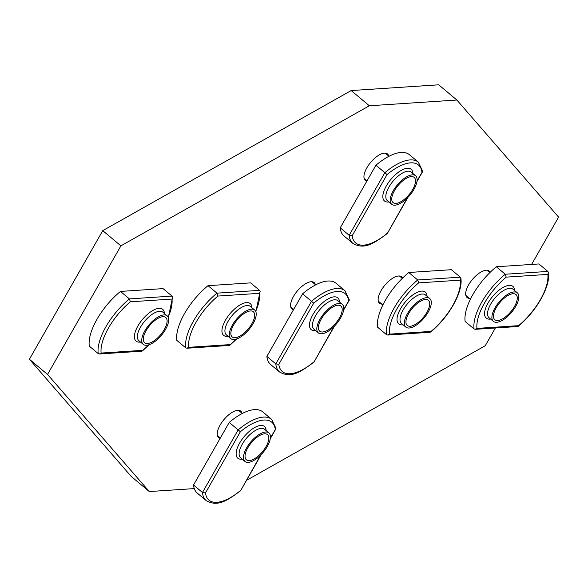 <?xml version="1.0" encoding="UTF-8"?>
<svg xmlns="http://www.w3.org/2000/svg" width="588" height="588" viewBox="0 0 588 588"><rect width="100%" height="100%" fill="white"/><g stroke="black" fill="none" stroke-linecap="round" stroke-linejoin="round"><path stroke-width="0.88" d="M412.813 325.642A16.435 7.152 130 0 0 426.425 313.147A16.435 7.152 130 0 0 428.387 300.262A16.435 7.152 130 0 0 422.845 300.071A16.435 7.152 130 0 0 409.241 312.566A16.435 7.152 130 0 0 407.271 325.451A16.435 7.152 130 0 0 412.813 325.642M428.16 312.177A18.618 8.107 130 0 0 429.791 298.586A18.618 8.107 130 0 0 407.499 313.536A18.618 8.107 130 0 0 405.874 327.126A18.618 8.107 130 0 0 428.16 312.177M386.514 334.675A46.746 20.345 -50 0 1 394.232 307.847A46.746 20.345 -50 0 1 417.708 279.976L408.785 272.494A46.746 20.345 130 0 0 385.302 300.358A46.746 20.345 130 0 0 377.584 327.193L386.514 334.675L387.735 335.05L389.425 334.146L431.063 331.411L430.129 332.271L387.735 335.05M431.063 331.411A44.644 19.433 130 0 0 460.308 280.145L460.896 278.286L460.316 277.183L451.386 269.701L408.785 272.494M460.316 277.183L417.708 279.976L418.663 282.879A44.644 19.433 130 0 0 396.849 308.987A44.644 19.433 130 0 0 389.425 334.146M426.954 312.257A16.435 7.152 130 0 0 428.387 300.262A16.435 7.152 130 0 0 408.711 313.455A16.435 7.152 130 0 0 407.271 325.451A16.435 7.152 130 0 0 426.954 312.257M160.223 317.307A16.435 7.152 130 0 0 146.618 329.802A16.435 7.152 130 0 0 144.648 342.686A16.435 7.152 130 0 0 150.19 342.87A16.435 7.152 130 0 0 163.802 330.382A16.435 7.152 130 0 0 165.765 317.491A16.435 7.152 130 0 0 160.223 317.307M144.876 330.772A18.618 8.107 130 0 0 143.251 344.362A18.618 8.107 130 0 0 165.537 329.412A18.618 8.107 130 0 0 167.168 315.822A18.618 8.107 130 0 0 144.876 330.772M172.012 296.102L172.593 297.205L172.005 299.064L130.36 301.798L129.411 298.902L172.012 296.102L163.082 288.62L120.481 291.42L129.411 298.902A46.746 20.345 -50 0 0 98.211 353.594L89.28 346.111A46.746 20.345 -50 0 1 120.481 291.42M130.36 301.798A44.644 19.433 130 0 0 101.121 353.065L99.431 353.976L98.211 353.594M99.431 353.976L141.826 351.19L142.766 350.33A44.644 19.433 130 0 0 148.749 344.833M146.089 330.691A16.435 7.152 130 0 0 144.648 342.686A16.435 7.152 130 0 0 164.324 329.493A16.435 7.152 130 0 0 165.765 317.491A16.435 7.152 130 0 0 146.089 330.691M246.151 451.246A16.435 7.152 130 0 0 246.387 459.794A16.435 7.152 130 0 0 257.199 456.876A16.435 7.152 130 0 0 267.731 443.146A16.435 7.152 130 0 0 267.503 434.598A16.435 7.152 130 0 0 256.684 437.509A16.435 7.152 130 0 0 246.151 451.246M248.29 462.366A18.618 8.107 130 0 0 265.379 449.504A18.618 8.107 130 0 0 268.9 432.922A18.618 8.107 130 0 0 265.6 432.018A18.618 8.107 130 0 0 248.511 444.888A18.618 8.107 130 0 0 244.983 461.462A18.618 8.107 130 0 0 248.29 462.366M270.355 438.082L275.956 428.395L271.671 419.376A46.746 20.345 -50 0 0 263.373 417.105A46.746 20.345 -50 0 0 238.155 429.901L240.374 431.746L205.484 492.92L202.463 492.487L238.155 429.901L229.232 422.419L193.533 485.004L202.463 492.487A46.746 20.345 -50 0 0 206.182 500.564C218.023 507.4 227.438 500.27 240.573 490.782L260.602 455.185M249.305 460.588A16.435 7.152 130 0 0 264.387 449.232A16.435 7.152 130 0 0 267.503 434.598A16.435 7.152 130 0 0 264.585 433.797A16.435 7.152 130 0 0 249.496 445.16A16.435 7.152 130 0 0 246.387 459.794A16.435 7.152 130 0 0 249.305 460.588M271.671 419.376L262.748 411.894A46.746 20.345 130 0 0 254.45 409.623A46.746 20.345 130 0 0 229.232 422.419M206.182 500.564L197.252 493.082A46.746 20.345 -50 0 1 193.533 485.004M247.769 311.566A16.435 7.152 130 0 0 234.156 324.054A16.435 7.152 130 0 0 232.194 336.939A16.435 7.152 130 0 0 237.736 337.13A16.435 7.152 130 0 0 251.341 324.635A16.435 7.152 130 0 0 253.31 311.75A16.435 7.152 130 0 0 247.769 311.566M232.422 325.024A18.618 8.107 130 0 0 230.79 338.614A18.618 8.107 130 0 0 253.083 323.665A18.618 8.107 130 0 0 254.707 310.074A18.618 8.107 130 0 0 232.422 325.024M259.551 290.362L260.139 291.457L259.551 293.324L217.905 296.058L216.95 293.155L259.551 290.362L250.628 282.879L208.02 285.672L216.95 293.155A46.746 20.345 -50 0 0 185.749 347.853L176.826 340.371A46.746 20.345 -50 0 1 208.02 285.672M217.905 296.058A44.644 19.433 130 0 0 188.66 347.324L186.969 348.228L185.749 347.853M186.969 348.228L229.364 345.443L230.305 344.59A44.644 19.433 130 0 0 236.295 339.092M233.634 324.944A16.435 7.152 130 0 0 232.194 336.939A16.435 7.152 130 0 0 251.87 323.745A16.435 7.152 130 0 0 253.31 311.75A16.435 7.152 130 0 0 233.634 324.944M500.359 319.894A16.435 7.152 130 0 0 513.963 307.399A16.435 7.152 130 0 0 515.933 294.514A16.435 7.152 130 0 0 510.391 294.331A16.435 7.152 130 0 0 496.779 306.818A16.435 7.152 130 0 0 494.817 319.71A16.435 7.152 130 0 0 500.359 319.894M515.705 306.429A18.618 8.107 130 0 0 517.337 292.839A18.618 8.107 130 0 0 495.045 307.789A18.618 8.107 130 0 0 493.413 321.379A18.618 8.107 130 0 0 515.705 306.429M474.053 328.927A46.746 20.345 -50 0 1 481.77 302.1A46.746 20.345 -50 0 1 505.254 274.236L496.323 266.754A46.746 20.345 130 0 0 472.848 294.617A46.746 20.345 130 0 0 465.123 321.445L474.053 328.927L475.273 329.309L476.964 328.398L518.609 325.664L517.668 326.524L475.273 329.309M518.609 325.664A44.644 19.433 130 0 0 547.847 274.398L548.435 272.538L547.854 271.435L538.924 263.953L496.323 266.754M547.854 271.435L505.254 274.236L506.202 277.132A44.644 19.433 130 0 0 484.394 303.239A44.644 19.433 130 0 0 476.964 328.398M514.493 306.51A16.435 7.152 130 0 0 515.933 294.514A16.435 7.152 130 0 0 496.257 307.708A16.435 7.152 130 0 0 494.817 319.71A16.435 7.152 130 0 0 514.493 306.51M319.505 322.65A16.435 7.152 130 0 0 319.732 331.198A16.435 7.152 130 0 0 330.552 328.28A16.435 7.152 130 0 0 341.077 314.551A16.435 7.152 130 0 0 340.849 306.003A16.435 7.152 130 0 0 330.03 308.921A16.435 7.152 130 0 0 319.505 322.65M321.636 333.778A18.618 8.107 130 0 0 338.725 320.908A18.618 8.107 130 0 0 342.253 304.334A18.618 8.107 130 0 0 338.945 303.43A18.618 8.107 130 0 0 321.856 316.293A18.618 8.107 130 0 0 318.329 332.867A18.618 8.107 130 0 0 321.636 333.778M343.701 309.486L349.301 299.799L345.024 290.781A46.746 20.345 -50 0 0 336.726 288.51A46.746 20.345 -50 0 0 311.508 301.306L313.72 303.151L278.83 364.325L275.809 363.891L311.508 301.306L302.577 293.824L266.879 356.409L275.809 363.891A46.746 20.345 -50 0 0 279.528 371.969C291.369 378.812 300.784 371.682 313.918 362.193L333.947 326.59M322.65 331.992A16.435 7.152 130 0 0 337.733 320.636A16.435 7.152 130 0 0 340.849 306.003A16.435 7.152 130 0 0 337.931 305.209A16.435 7.152 130 0 0 322.849 316.565A16.435 7.152 130 0 0 319.732 331.198A16.435 7.152 130 0 0 322.65 331.992M345.024 290.781L336.093 283.298A46.746 20.345 130 0 0 327.795 281.027A46.746 20.345 130 0 0 302.577 293.824M279.528 371.969L270.598 364.486A46.746 20.345 -50 0 1 266.879 356.409M381.803 304.106A17.25 7.512 -50 0 1 379.532 303.261A17.25 7.512 -50 0 1 381.046 290.67A17.25 7.512 -50 0 1 401.692 276.823A17.25 7.512 -50 0 1 402.618 278.043M194.275 488.599L149.278 491.553L131.131 476.339L29.4 359.239L102.746 230.643L351.183 90.559L438.721 84.812L456.869 100.026L558.6 217.126L531.618 264.438M220.155 438.332A17.25 7.512 -50 0 1 218.64 437.604A17.25 7.512 -50 0 1 220.155 425.006A17.25 7.512 -50 0 1 240.808 411.159A17.25 7.512 -50 0 1 242.028 413.246M366.853 181.148A17.25 7.512 -50 0 1 365.339 180.413A17.25 7.512 -50 0 1 366.853 167.823A17.25 7.512 -50 0 1 387.507 153.968A17.25 7.512 -50 0 1 388.727 156.063M149.278 491.553L47.547 374.446L120.893 245.85L369.323 105.767L456.869 100.026M495.368 327.986L485.254 345.722L246.534 480.33M293.5 309.736A17.25 7.512 -50 0 1 291.993 309.009A17.25 7.512 -50 0 1 293.5 296.418A17.25 7.512 -50 0 1 314.154 282.563A17.25 7.512 -50 0 1 315.381 284.658M469.342 298.359A17.25 7.512 -50 0 1 467.07 297.521A17.25 7.512 -50 0 1 468.585 284.923A17.25 7.512 -50 0 1 489.238 271.075A17.25 7.512 -50 0 1 490.157 272.303M351.183 90.559L369.323 105.767M29.4 359.239L47.547 374.446M102.746 230.643L120.893 245.85M392.85 194.055A16.435 7.152 130 0 0 393.078 202.603A16.435 7.152 130 0 0 403.897 199.692A16.435 7.152 130 0 0 414.43 185.955A16.435 7.152 130 0 0 414.195 177.407A16.435 7.152 130 0 0 403.383 180.325A16.435 7.152 130 0 0 392.85 194.055M394.982 205.183A18.618 8.107 130 0 0 412.07 192.313A18.618 8.107 130 0 0 415.598 175.738A18.618 8.107 130 0 0 412.298 174.834A18.618 8.107 130 0 0 395.21 187.697A18.618 8.107 130 0 0 391.681 204.279A18.618 8.107 130 0 0 394.982 205.183M417.054 180.898L422.654 171.211L418.369 162.192A46.746 20.345 -50 0 0 410.071 159.921A46.746 20.345 -50 0 0 384.853 172.71L387.073 174.555L352.183 235.729L349.162 235.296L384.853 172.71L375.93 165.228L340.231 227.813L349.162 235.296A46.746 20.345 -50 0 0 352.874 243.373C364.714 250.216 374.137 243.087 387.264 233.598L407.293 197.994M395.996 203.404A16.435 7.152 130 0 0 411.085 192.041A16.435 7.152 130 0 0 414.195 177.407A16.435 7.152 130 0 0 411.284 176.613A16.435 7.152 130 0 0 396.194 187.969A16.435 7.152 130 0 0 393.078 202.603A16.435 7.152 130 0 0 395.996 203.404M418.369 162.192L409.446 154.71A46.746 20.345 130 0 0 401.148 152.439A46.746 20.345 130 0 0 375.93 165.228M352.874 243.373L343.951 235.891A46.746 20.345 -50 0 1 340.231 227.813M429.791 298.586L425.44 294.933A18.618 8.107 130 0 0 403.147 309.883A18.618 8.107 130 0 0 401.516 323.474L405.874 327.126M403.103 324.804A20.72 9.018 -50 0 1 400.531 308.744A20.72 9.018 -50 0 1 416.98 292.457A20.72 9.018 -50 0 1 427.02 296.264M460.308 280.145L418.663 282.879M167.168 315.822L162.817 312.169A18.618 8.107 130 0 0 140.525 327.119A18.618 8.107 130 0 0 138.893 340.709L143.251 344.362M140.473 342.04A20.72 9.018 -50 0 1 137.908 325.98A20.72 9.018 -50 0 1 154.357 309.692A20.72 9.018 -50 0 1 164.397 313.5M101.121 353.065L142.766 350.33M168.161 317.13A44.644 19.433 130 0 0 172.005 299.064M268.9 432.922L264.549 429.277A18.618 8.107 130 0 0 261.241 428.373A18.618 8.107 130 0 0 244.152 441.235A18.618 8.107 130 0 0 240.624 457.817L244.983 461.462M242.212 459.14A20.72 9.018 -50 0 1 241.499 459.213A20.72 9.018 -50 0 1 239.639 443.08A20.72 9.018 -50 0 1 260.771 425.44A20.72 9.018 -50 0 1 266.129 430.6M205.484 492.92A44.644 19.433 130 0 0 240.382 490.627M275.272 429.453A44.644 19.433 130 0 0 263.85 420.038A44.644 19.433 130 0 0 240.374 431.746M254.707 310.074L250.356 306.429A18.618 8.107 130 0 0 228.063 321.371A18.618 8.107 130 0 0 226.431 334.962L230.79 338.614M228.019 336.292A20.72 9.018 -50 0 1 225.447 320.232A20.72 9.018 -50 0 1 241.896 303.945A20.72 9.018 -50 0 1 251.936 307.752M188.66 347.324L230.305 344.59M255.699 311.39A44.644 19.433 130 0 0 259.551 293.324M517.337 292.839L512.979 289.193A18.618 8.107 130 0 0 490.686 304.136A18.618 8.107 130 0 0 489.062 317.733L493.413 321.379M490.642 319.056A20.72 9.018 -50 0 1 488.069 302.996A20.72 9.018 -50 0 1 504.519 286.709A20.72 9.018 -50 0 1 514.559 290.516M547.847 274.398L506.202 277.132M342.253 304.334L337.894 300.681A18.618 8.107 130 0 0 334.594 299.777A18.618 8.107 130 0 0 317.505 312.64A18.618 8.107 130 0 0 313.977 329.221L318.329 332.867M315.558 330.544A20.72 9.018 -50 0 1 314.852 330.625A20.72 9.018 -50 0 1 312.985 314.492A20.72 9.018 -50 0 1 334.116 296.844A20.72 9.018 -50 0 1 339.482 302.004M278.83 364.325A44.644 19.433 130 0 0 313.727 362.039M348.625 300.865A44.644 19.433 130 0 0 337.196 291.442A44.644 19.433 130 0 0 313.72 303.151M415.598 175.738L411.247 172.086A18.618 8.107 130 0 0 407.94 171.181A18.618 8.107 130 0 0 390.851 184.051A18.618 8.107 130 0 0 387.323 200.626L391.681 204.279M388.911 201.956A20.72 9.018 -50 0 1 388.198 202.029A20.72 9.018 -50 0 1 386.338 185.896A20.72 9.018 -50 0 1 407.469 168.249A20.72 9.018 -50 0 1 412.827 173.416M352.183 235.729A44.644 19.433 130 0 0 387.08 233.443M421.971 172.269A44.644 19.433 130 0 0 410.549 162.847A44.644 19.433 130 0 0 387.073 174.555M399.421 275.978L402.28 278.374M378.305 301.174L382.854 304.981M430.673 332.051C448.563 317.461 463.146 292.192 460.896 278.286M168.308 317.491L172.593 297.205M149.205 344.686L142.369 350.977M217.42 435.51L220.353 437.979M238.537 410.321L242.293 413.467M275.838 428.953L270.267 438.721M261.256 454.517L240.573 490.782M255.854 311.743L260.139 291.457M236.744 338.945L229.908 345.229M486.967 270.237L489.826 272.634M465.85 295.426L470.393 299.241M518.212 326.311C536.109 311.721 550.691 286.444 548.435 272.538M290.766 306.921L293.706 309.384M311.883 281.726L315.638 284.871M349.184 300.358L343.613 310.126M334.609 325.921L313.918 362.193M364.119 178.326L367.052 180.788M385.228 153.13L388.991 156.283M422.537 171.762L416.965 181.53M407.954 197.325L387.264 233.598"/></g></svg>
